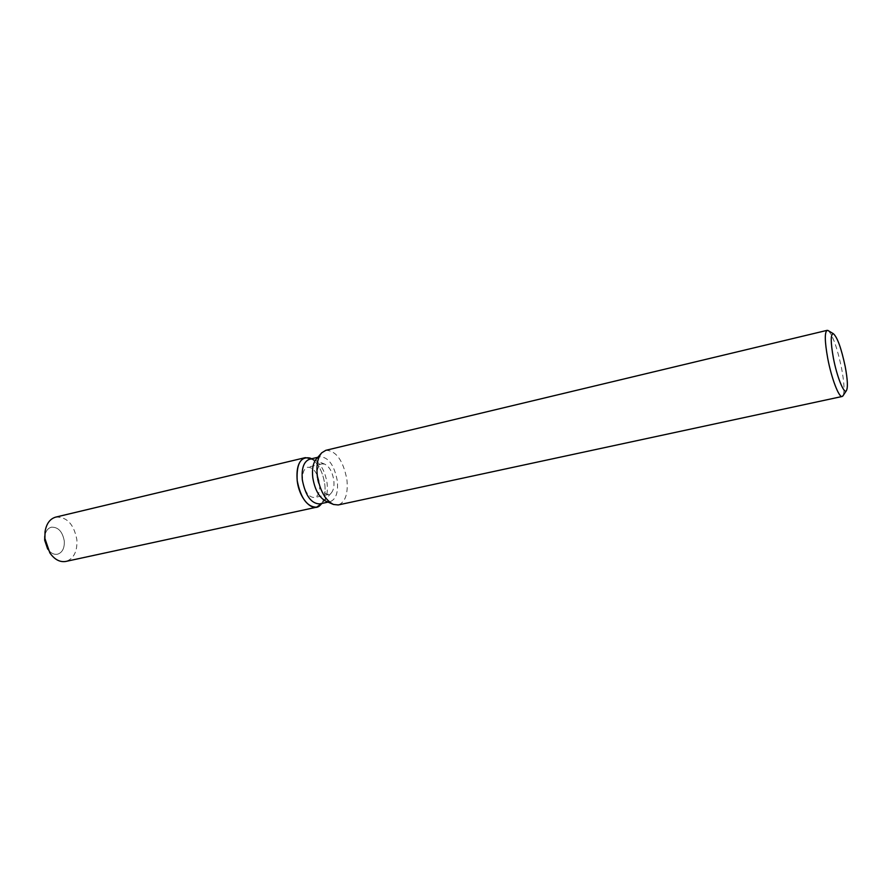 <?xml version="1.0" encoding="UTF-8"?>
<svg xmlns="http://www.w3.org/2000/svg" width="892" height="892" viewBox="0 0 892 892"><rect width="100%" height="100%" fill="white"/><g stroke="black" fill="none" stroke-linecap="round" stroke-linejoin="round"><path stroke-width="0.67" stroke-dasharray="4.46 3.34" d="M302.7 481.312C302.042 473.418 303.693 468.724 307.651 467.23C313.493 467.363 317.463 472.749 319.548 483.397C320.25 491.314 318.578 496.03 314.542 497.546C308.755 497.401 304.808 491.994 302.7 481.312M44.778 536.014C45.637 531.153 47.834 528.209 51.379 527.194C58.214 526.938 62.518 531.565 64.291 541.087C64.603 548.223 62.351 552.594 57.523 554.222C53.888 554.835 50.632 553.14 47.755 549.126M309.569 459.235L313.616 459.558C320.529 463.048 325.011 470.887 327.063 483.063C328 491.603 326.717 497.881 323.238 501.895L319.726 503.924M310.55 458.287C317.898 462.558 322.636 471.143 324.755 484.044C325.792 493.51 324.365 500.479 320.484 504.939C324.365 500.479 325.792 493.51 324.755 484.044C322.491 470.563 317.507 461.878 309.825 457.997M316.459 458.867L319.882 456.793C328.39 457.027 334.199 465.011 337.288 480.755C338.369 492.462 335.961 499.442 330.085 501.672L326.093 501.282M325.825 450.315C336.106 450.616 343.13 460.35 346.899 479.495C348.237 493.744 345.349 502.241 338.235 504.95M828.445 330.765C833.039 336.005 837.41 348.471 841.557 368.162C844.178 382.211 844.713 391.343 843.163 395.546M317.128 478.012C316.437 470.084 318.054 465.368 321.967 463.885L324.643 464.096C329.315 466.46 332.37 471.823 333.786 480.186C334.433 486.04 333.575 490.332 331.222 493.042L328.903 494.38C323.172 494.213 319.247 488.76 317.128 478.012M45.024 531.799L44.756 536.215C45.57 531.242 47.778 528.231 51.379 527.194C58.214 526.938 62.518 531.565 64.291 541.087C64.603 548.223 62.351 552.594 57.523 554.222C53.832 554.846 50.543 553.085 47.644 548.959L49.807 552.817M55.75 517.104C66.933 516.68 73.969 524.262 76.89 539.872C77.426 551.591 73.746 558.771 65.83 561.436M321.967 463.885L307.651 467.23M313.616 459.558L324.643 464.096M317.842 457.284L319.882 456.793M321.176 453.448L321.744 452.79M332.694 504.136L333.497 504.482M328.033 502.118L330.085 501.672M323.238 501.895L331.222 493.042M328.903 494.38L314.542 497.546"/><path stroke-width="1.34" d="M47.755 549.126L44.678 540.262L44.778 536.014M328.033 502.118L319.726 503.924C311.252 503.701 305.454 495.718 302.332 479.952C301.362 468.333 303.782 461.432 309.569 459.235L317.842 457.284M316.548 507.213C307.116 506.979 300.66 498.115 297.203 480.621C296.144 467.743 298.831 460.082 305.287 457.641L55.75 517.104C49.941 518.787 46.373 523.693 45.024 531.799L44.912 538.489L49.807 552.817C54.512 559.552 59.864 562.417 65.83 561.436L316.548 507.213L321.811 503.467L320.484 504.939C313.226 513.469 299.132 499.141 297.203 480.621C296.322 463.985 300.537 456.448 309.825 457.997L310.55 458.287M332.694 504.136L326.093 501.282C319.291 497.769 314.843 489.864 312.769 477.566C311.865 469.036 313.092 462.803 316.459 458.867L321.176 453.448M843.163 395.546L842.171 396.483L338.235 504.95L333.497 504.482C325.245 500.222 319.849 490.578 317.307 475.548C316.192 465.145 317.675 457.551 321.744 452.79L325.825 450.315L827.152 330.341L828.445 330.765M842.171 396.483C838.971 397.854 831.478 378.32 827.731 358.394C824.71 341.513 824.52 332.158 827.152 330.341M833.373 357.993C830.53 341.892 830.541 333.798 833.384 333.719C837.354 337.265 841.29 348.192 845.203 366.523C847.656 379.747 848.036 387.83 846.341 390.752C843.943 394.231 836.874 376.58 833.373 357.993M305.287 457.641L311.654 458.744L309.825 457.997M47.644 548.959L44.678 540.262L44.756 536.215M833.384 333.719L827.876 330.419M846.341 390.752L842.795 396.104"/></g></svg>
